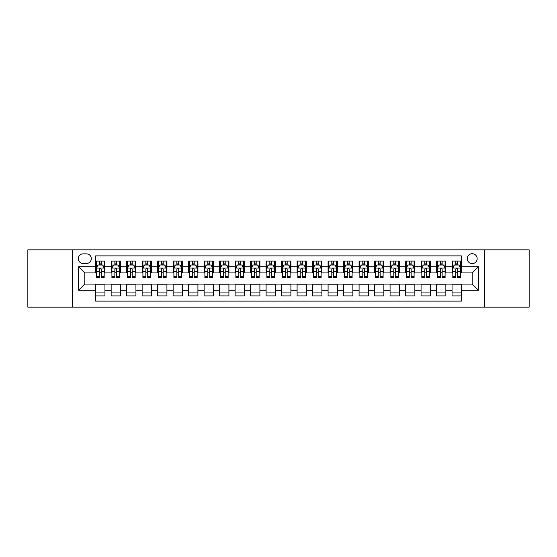 <?xml version="1.0" encoding="UTF-8"?>
<svg xmlns="http://www.w3.org/2000/svg" width="557" height="557" viewBox="0 0 557 557"><rect width="100%" height="100%" fill="white"/><g stroke="black" fill="none" stroke-linecap="round" stroke-linejoin="round"><path stroke-width="0.84" d="M472.204 253.707A4.957 4.957 0 0 0 467.246 258.664A4.957 4.957 0 0 0 472.204 263.621A4.957 4.957 0 0 0 477.161 258.664A4.957 4.957 0 0 0 472.204 253.707M484.597 307.165L529.15 307.165L529.15 249.835L484.597 249.835L484.597 307.165L72.403 307.165L72.403 249.835L27.85 249.835L27.85 307.165L72.403 307.165M461.356 261.066L452.054 261.066L452.054 266.726L445.858 266.726L445.858 272.923L452.054 272.923L452.054 266.726M445.858 266.726L445.858 261.066L436.563 261.066L436.563 266.726L430.359 266.726L430.359 272.923L436.563 272.923L436.563 266.726M430.359 266.726L430.359 261.066L421.064 261.066L421.064 266.726L414.868 266.726L414.868 272.923L421.064 272.923L421.064 266.726M414.868 266.726L414.868 261.066L405.566 261.066L405.566 266.726L399.369 266.726L399.369 272.923L405.566 272.923L405.566 266.726M399.369 266.726L399.369 261.066L390.074 261.066L390.074 266.726L383.87 266.726L383.87 272.923L390.074 272.923L390.074 266.726M383.87 266.726L383.87 261.066L374.576 261.066L374.576 266.726L368.379 266.726L368.379 272.923L374.576 272.923L374.576 266.726M368.379 266.726L368.379 261.066L359.077 261.066L359.077 266.726L352.88 266.726L352.88 272.923L359.077 272.923L359.077 266.726M352.88 266.726L352.88 261.066L343.585 261.066L343.585 266.726L337.382 266.726L337.382 272.923L343.585 272.923L343.585 266.726M337.382 266.726L337.382 261.066L328.087 261.066L328.087 266.726L321.89 266.726L321.89 272.923L328.087 272.923L328.087 266.726M321.89 266.726L321.89 261.066L312.588 261.066L312.588 266.726L306.392 266.726L306.392 272.923L312.588 272.923L312.588 266.726M306.392 266.726L306.392 261.066L297.097 261.066L297.097 266.726L290.9 266.726L290.9 272.923L297.097 272.923L297.097 266.726M290.9 266.726L290.9 261.066L281.598 261.066L281.598 266.726L275.402 266.726L275.402 272.923L281.598 272.923L281.598 266.726M275.402 266.726L275.402 261.066L266.1 261.066L266.1 266.726L259.903 266.726L259.903 272.923L266.1 272.923L266.1 266.726M259.903 266.726L259.903 261.066L250.608 261.066L250.608 266.726L244.412 266.726L244.412 272.923L250.608 272.923L250.608 266.726M244.412 266.726L244.412 261.066L235.11 261.066L235.11 266.726L228.913 266.726L228.913 272.923L235.11 272.923L235.11 266.726M228.913 266.726L228.913 261.066L219.618 261.066L219.618 266.726L213.415 266.726L213.415 272.923L219.618 272.923L219.618 266.726M213.415 266.726L213.415 261.066L204.12 261.066L204.12 266.726L197.923 266.726L197.923 272.923L204.12 272.923L204.12 266.726M197.923 266.726L197.923 261.066L188.621 261.066L188.621 266.726L182.424 266.726L182.424 272.923L188.621 272.923L188.621 266.726M182.424 266.726L182.424 261.066L173.13 261.066L173.13 266.726L166.926 266.726L166.926 272.923L173.13 272.923L173.13 266.726M166.926 266.726L166.926 261.066L157.631 261.066L157.631 266.726L151.434 266.726L151.434 272.923L157.631 272.923L157.631 266.726M151.434 266.726L151.434 261.066L142.132 261.066L142.132 266.726L135.936 266.726L135.936 272.923L142.132 272.923L142.132 266.726M135.936 266.726L135.936 261.066L126.641 261.066L126.641 266.726L120.437 266.726L120.437 272.923L126.641 272.923L126.641 266.726M120.437 266.726L120.437 261.066L111.142 261.066L111.142 272.923L104.946 272.923L104.946 261.066L95.644 261.066M95.644 295.934L104.946 295.934L104.946 284.077L111.142 284.077L111.142 295.934L120.437 295.934L120.437 284.077L126.641 284.077L126.641 290.274L120.437 290.274M126.641 290.274L126.641 295.934L135.936 295.934L135.936 284.077L142.132 284.077L142.132 290.274L135.936 290.274M142.132 290.274L142.132 295.934L151.434 295.934L151.434 284.077L157.631 284.077L157.631 290.274L151.434 290.274M157.631 290.274L157.631 295.934L166.926 295.934L166.926 284.077L173.13 284.077L173.13 290.274L166.926 290.274M173.13 290.274L173.13 295.934L182.424 295.934L182.424 284.077L188.621 284.077L188.621 290.274L182.424 290.274M188.621 290.274L188.621 295.934L197.923 295.934L197.923 284.077L204.12 284.077L204.12 290.274L197.923 290.274M204.12 290.274L204.12 295.934L213.415 295.934L213.415 284.077L219.618 284.077L219.618 290.274L213.415 290.274M219.618 290.274L219.618 295.934L228.913 295.934L228.913 284.077L235.11 284.077L235.11 290.274L228.913 290.274M235.11 290.274L235.11 295.934L244.412 295.934L244.412 284.077L250.608 284.077L250.608 290.274L244.412 290.274M250.608 290.274L250.608 295.934L259.903 295.934L259.903 284.077L266.1 284.077L266.1 290.274L259.903 290.274M266.1 290.274L266.1 295.934L275.402 295.934L275.402 284.077L281.598 284.077L281.598 290.274L275.402 290.274M281.598 290.274L281.598 295.934L290.9 295.934L290.9 284.077L297.097 284.077L297.097 290.274L290.9 290.274M297.097 290.274L297.097 295.934L306.392 295.934L306.392 284.077L312.588 284.077L312.588 290.274L306.392 290.274M312.588 290.274L312.588 295.934L321.89 295.934L321.89 284.077L328.087 284.077L328.087 290.274L321.89 290.274M328.087 290.274L328.087 295.934L337.382 295.934L337.382 284.077L343.585 284.077L343.585 290.274L337.382 290.274M343.585 290.274L343.585 295.934L352.88 295.934L352.88 284.077L359.077 284.077L359.077 290.274L352.88 290.274M359.077 290.274L359.077 295.934L368.379 295.934L368.379 284.077L374.576 284.077L374.576 290.274L368.379 290.274M374.576 290.274L374.576 295.934L383.87 295.934L383.87 284.077L390.074 284.077L390.074 290.274L383.87 290.274M390.074 290.274L390.074 295.934L399.369 295.934L399.369 284.077L405.566 284.077L405.566 290.274L399.369 290.274M405.566 290.274L405.566 295.934L414.868 295.934L414.868 284.077L421.064 284.077L421.064 290.274L414.868 290.274M421.064 290.274L421.064 295.934L430.359 295.934L430.359 284.077L436.563 284.077L436.563 290.274L430.359 290.274M436.563 290.274L436.563 295.934L445.858 295.934L445.858 284.077L452.054 284.077L452.054 290.274L445.858 290.274M83.09 263.468L86.502 263.468A4.804 4.804 0 0 0 91.306 258.664A4.804 4.804 0 0 0 86.502 253.86L83.09 253.86A4.804 4.804 0 0 0 78.293 258.664A4.804 4.804 0 0 0 83.09 263.468M484.597 249.835L72.403 249.835M461.356 266.726L461.356 255.879L95.644 255.879L95.644 272.923L84.796 272.923L84.796 284.077L95.644 284.077L95.644 301.121L461.356 301.121L461.356 284.077L472.204 284.077L472.204 272.923L461.356 272.923L461.356 266.726L478.4 266.726L478.4 290.274L461.356 290.274M95.644 290.274L78.6 290.274L78.6 266.726L95.644 266.726M452.054 290.274L452.054 295.934L461.356 295.934M95.644 264.944L96.424 264.944M99.362 264.944L101.221 264.944M104.166 264.944L104.946 264.944M95.644 272.77L96.424 272.77M99.362 272.77L101.221 272.77M104.166 272.77L104.946 272.77M95.644 284.23L104.946 284.23M95.644 292.056L104.946 292.056M111.142 272.77L111.915 272.77M114.86 272.77L116.719 272.77M119.664 272.77L120.437 272.77M111.142 264.944L111.915 264.944M114.86 264.944L116.719 264.944M119.664 264.944L120.437 264.944M111.142 284.23L120.437 284.23M111.142 292.056L120.437 292.056M126.641 284.23L135.936 284.23M126.641 292.056L135.936 292.056M126.641 264.944L127.414 264.944M130.359 264.944L132.218 264.944M135.163 264.944L135.936 264.944M126.641 272.77L127.414 272.77M130.359 272.77L132.218 272.77M135.163 272.77L135.936 272.77M142.132 284.23L151.434 284.23M142.132 292.056L151.434 292.056M142.132 264.944L142.912 264.944M145.85 264.944L147.709 264.944M150.655 264.944L151.434 264.944M142.132 272.77L142.912 272.77M145.85 272.77L147.709 272.77M150.655 272.77L151.434 272.77M157.631 284.23L166.926 284.23M157.631 292.056L166.926 292.056M157.631 264.944L158.404 264.944M161.349 264.944L163.208 264.944M166.153 264.944L166.926 264.944M157.631 272.77L158.404 272.77M161.349 272.77L163.208 272.77M166.153 272.77L166.926 272.77M173.13 284.23L182.424 284.23M173.13 292.056L182.424 292.056M173.13 264.944L173.902 264.944M176.847 264.944L178.706 264.944M181.652 264.944L182.424 264.944M173.13 272.77L173.902 272.77M176.847 272.77L178.706 272.77M181.652 272.77L182.424 272.77M188.621 284.23L197.923 284.23M188.621 292.056L197.923 292.056M188.621 264.944L189.394 264.944M192.339 264.944L194.198 264.944M197.143 264.944L197.923 264.944M188.621 272.77L189.394 272.77M192.339 272.77L194.198 272.77M197.143 272.77L197.923 272.77M204.12 284.23L213.415 284.23M204.12 292.056L213.415 292.056M204.12 264.944L204.892 264.944M207.838 264.944L209.697 264.944M212.642 264.944L213.415 264.944M204.12 272.77L204.892 272.77M207.838 272.77L209.697 272.77M212.642 272.77L213.415 272.77M219.618 284.23L228.913 284.23M219.618 292.056L228.913 292.056M219.618 264.944L220.391 264.944M223.336 264.944L225.195 264.944M228.14 264.944L228.913 264.944M219.618 272.77L220.391 272.77M223.336 272.77L225.195 272.77M228.14 272.77L228.913 272.77M235.11 284.23L244.412 284.23M235.11 292.056L244.412 292.056M235.11 264.944L235.883 264.944M238.828 264.944L240.687 264.944M243.632 264.944L244.412 264.944M235.11 272.77L235.883 272.77M238.828 272.77L240.687 272.77M243.632 272.77L244.412 272.77M250.608 284.23L259.903 284.23M250.608 292.056L259.903 292.056M250.608 264.944L251.381 264.944M254.326 264.944L256.185 264.944M259.13 264.944L259.903 264.944M250.608 272.77L251.381 272.77M254.326 272.77L256.185 272.77M259.13 272.77L259.903 272.77M266.1 284.23L275.402 284.23M266.1 292.056L275.402 292.056M266.1 264.944L266.88 264.944M269.825 264.944L271.684 264.944M274.629 264.944L275.402 264.944M266.1 272.77L266.88 272.77M269.825 272.77L271.684 272.77M274.629 272.77L275.402 272.77M281.598 284.23L290.9 284.23M281.598 292.056L290.9 292.056M281.598 264.944L282.371 264.944M285.316 264.944L287.175 264.944M290.12 264.944L290.9 264.944M281.598 272.77L282.371 272.77M285.316 272.77L287.175 272.77M290.12 272.77L290.9 272.77M297.097 284.23L306.392 284.23M297.097 292.056L306.392 292.056M297.097 264.944L297.87 264.944M300.815 264.944L302.674 264.944M305.619 264.944L306.392 264.944M297.097 272.77L297.87 272.77M300.815 272.77L302.674 272.77M305.619 272.77L306.392 272.77M312.588 284.23L321.89 284.23M312.588 292.056L321.89 292.056M312.588 264.944L313.368 264.944M316.313 264.944L318.172 264.944M321.117 264.944L321.89 264.944M312.588 272.77L313.368 272.77M316.313 272.77L318.172 272.77M321.117 272.77L321.89 272.77M328.087 284.23L337.382 284.23M328.087 292.056L337.382 292.056M328.087 264.944L328.86 264.944M331.805 264.944L333.664 264.944M336.609 264.944L337.382 264.944M328.087 272.77L328.86 272.77M331.805 272.77L333.664 272.77M336.609 272.77L337.382 272.77M343.585 284.23L352.88 284.23M343.585 292.056L352.88 292.056M343.585 264.944L344.358 264.944M347.303 264.944L349.162 264.944M352.108 264.944L352.88 264.944M343.585 272.77L344.358 272.77M347.303 272.77L349.162 272.77M352.108 272.77L352.88 272.77M359.077 284.23L368.379 284.23M359.077 292.056L368.379 292.056M359.077 264.944L359.857 264.944M362.802 264.944L364.661 264.944M367.606 264.944L368.379 264.944M359.077 272.77L359.857 272.77M362.802 272.77L364.661 272.77M367.606 272.77L368.379 272.77M374.576 284.23L383.87 284.23M374.576 292.056L383.87 292.056M374.576 264.944L375.348 264.944M378.294 264.944L380.153 264.944M383.098 264.944L383.87 264.944M374.576 272.77L375.348 272.77M378.294 272.77L380.153 272.77M383.098 272.77L383.87 272.77M390.074 284.23L399.369 284.23M390.074 292.056L399.369 292.056M390.074 264.944L390.847 264.944M393.792 264.944L395.651 264.944M398.596 264.944L399.369 264.944M390.074 272.77L390.847 272.77M393.792 272.77L395.651 272.77M398.596 272.77L399.369 272.77M405.566 284.23L414.868 284.23M405.566 292.056L414.868 292.056M405.566 264.944L406.345 264.944M409.291 264.944L411.15 264.944M414.088 264.944L414.868 264.944M405.566 272.77L406.345 272.77M409.291 272.77L411.15 272.77M414.088 272.77L414.868 272.77M421.064 284.23L430.359 284.23M421.064 292.056L430.359 292.056M421.064 264.944L421.837 264.944M424.782 264.944L426.641 264.944M429.586 264.944L430.359 264.944M421.064 272.77L421.837 272.77M424.782 272.77L426.641 272.77M429.586 272.77L430.359 272.77M436.563 284.23L445.858 284.23M436.563 292.056L445.858 292.056M436.563 264.944L437.336 264.944M440.281 264.944L442.14 264.944M445.085 264.944L445.858 264.944M436.563 272.77L437.336 272.77M440.281 272.77L442.14 272.77M445.085 272.77L445.858 272.77M452.054 284.23L461.356 284.23M452.054 292.056L461.356 292.056M452.054 264.944L452.834 264.944M455.779 264.944L457.638 264.944M460.576 264.944L461.356 264.944M452.054 272.77L452.834 272.77M455.779 272.77L457.638 272.77M460.576 272.77L461.356 272.77M84.796 272.923L78.6 266.726M84.796 284.077L78.6 290.274M478.4 266.726L472.204 272.923M478.4 290.274L472.204 284.077M101.221 263.078L99.362 263.078M104.166 276.307L101.221 276.307L101.221 277.567L104.166 277.567L104.166 268.119L102.62 265.021L97.969 265.021L96.424 268.119L96.424 277.567L99.362 277.567L99.362 276.307L96.424 276.307M96.424 268.119L96.424 261.066M104.166 268.119L104.166 261.066M99.362 265.021L99.362 261.066M101.221 261.066L101.221 265.021M101.221 276.307L101.221 269.282C100.608 268.084 99.988 268.084 99.362 269.282L99.362 276.307M116.719 263.078L114.86 263.078M119.664 276.307L116.719 276.307L116.719 277.567L119.664 277.567L119.664 268.119L118.112 265.021L113.468 265.021L111.915 268.119L111.915 277.567L114.86 277.567L114.86 276.307L111.915 276.307M111.915 268.119L111.915 261.066M119.664 268.119L119.664 261.066M114.86 265.021L114.86 261.066M116.719 261.066L116.719 265.021M116.719 276.307L116.719 269.282C116.1 268.084 115.48 268.084 114.86 269.282L114.86 276.307M132.218 263.078L130.359 263.078M135.163 276.307L132.218 276.307L132.218 277.567L135.163 277.567L135.163 268.119L133.61 265.021L128.959 265.021L127.414 268.119L127.414 277.567L130.359 277.567L130.359 276.307L127.414 276.307M127.414 268.119L127.414 261.066M135.163 268.119L135.163 261.066M130.359 265.021L130.359 261.066M132.218 261.066L132.218 265.021M132.218 276.307L132.218 269.282C131.598 268.084 130.979 268.084 130.359 269.282L130.359 276.307M147.709 263.078L145.85 263.078M150.655 276.307L147.709 276.307L147.709 277.567L150.655 277.567L150.655 268.119L149.109 265.021L144.458 265.021L142.912 268.119L142.912 277.567L145.85 277.567L145.85 276.307L142.912 276.307M142.912 268.119L142.912 261.066M150.655 268.119L150.655 261.066M145.85 265.021L145.85 261.066M147.709 261.066L147.709 265.021M147.709 276.307L147.709 269.282C147.097 268.084 146.477 268.084 145.85 269.282L145.85 276.307M163.208 263.078L161.349 263.078M166.153 276.307L163.208 276.307L163.208 277.567L166.153 277.567L166.153 268.119L164.6 265.021L159.956 265.021L158.404 268.119L158.404 277.567L161.349 277.567L161.349 276.307L158.404 276.307M158.404 268.119L158.404 261.066M166.153 268.119L166.153 261.066M161.349 265.021L161.349 261.066M163.208 261.066L163.208 265.021M163.208 276.307L163.208 269.282C162.588 268.084 161.969 268.084 161.349 269.282L161.349 276.307M178.706 263.078L176.847 263.078M181.652 276.307L178.706 276.307L178.706 277.567L181.652 277.567L181.652 268.119L180.099 265.021L175.448 265.021L173.902 268.119L173.902 277.567L176.847 277.567L176.847 276.307L173.902 276.307M173.902 268.119L173.902 261.066M181.652 268.119L181.652 261.066M176.847 265.021L176.847 261.066M178.706 261.066L178.706 265.021M178.706 276.307L178.706 269.282C178.087 268.084 177.467 268.084 176.847 269.282L176.847 276.307M194.198 263.078L192.339 263.078M197.143 276.307L194.198 276.307L194.198 277.567L197.143 277.567L197.143 268.119L195.598 265.021L190.947 265.021L189.394 268.119L189.394 277.567L192.339 277.567L192.339 276.307L189.394 276.307M189.394 268.119L189.394 261.066M197.143 268.119L197.143 261.066M192.339 265.021L192.339 261.066M194.198 261.066L194.198 265.021M194.198 276.307L194.198 269.282C193.585 268.084 192.959 268.084 192.339 269.282L192.339 276.307M209.697 263.078L207.838 263.078M212.642 276.307L209.697 276.307L209.697 277.567L212.642 277.567L212.642 268.119L211.089 265.021L206.445 265.021L204.892 268.119L204.892 277.567L207.838 277.567L207.838 276.307L204.892 276.307M204.892 268.119L204.892 261.066M212.642 268.119L212.642 261.066M207.838 265.021L207.838 261.066M209.697 261.066L209.697 265.021M209.697 276.307L209.697 269.282C209.077 268.084 208.457 268.084 207.838 269.282L207.838 276.307M225.195 263.078L223.336 263.078M228.14 276.307L225.195 276.307L225.195 277.567L228.14 277.567L228.14 268.119L226.588 265.021L221.937 265.021L220.391 268.119L220.391 277.567L223.336 277.567L223.336 276.307L220.391 276.307M220.391 268.119L220.391 261.066M228.14 268.119L228.14 261.066M223.336 265.021L223.336 261.066M225.195 261.066L225.195 265.021M225.195 276.307L225.195 269.282C224.575 268.084 223.956 268.084 223.336 269.282L223.336 276.307M240.687 263.078L238.828 263.078M243.632 276.307L240.687 276.307L240.687 277.567L243.632 277.567L243.632 268.119L242.086 265.021L237.435 265.021L235.883 268.119L235.883 277.567L238.828 277.567L238.828 276.307L235.883 276.307M235.883 268.119L235.883 261.066M243.632 268.119L243.632 261.066M238.828 265.021L238.828 261.066M240.687 261.066L240.687 265.021M240.687 276.307L240.687 269.282C240.067 268.084 239.447 268.084 238.828 269.282L238.828 276.307M256.185 263.078L254.326 263.078M259.13 276.307L256.185 276.307L256.185 277.567L259.13 277.567L259.13 268.119L257.578 265.021L252.934 265.021L251.381 268.119L251.381 277.567L254.326 277.567L254.326 276.307L251.381 276.307M251.381 268.119L251.381 261.066M259.13 268.119L259.13 261.066M254.326 265.021L254.326 261.066M256.185 261.066L256.185 265.021M256.185 276.307L256.185 269.282C255.566 268.084 254.946 268.084 254.326 269.282L254.326 276.307M271.684 263.078L269.825 263.078M274.629 276.307L271.684 276.307L271.684 277.567L274.629 277.567L274.629 268.119L273.076 265.021L268.425 265.021L266.88 268.119L266.88 277.567L269.825 277.567L269.825 276.307L266.88 276.307M266.88 268.119L266.88 261.066M274.629 268.119L274.629 261.066M269.825 265.021L269.825 261.066M271.684 261.066L271.684 265.021M271.684 276.307L271.684 269.282C271.064 268.084 270.444 268.084 269.825 269.282L269.825 276.307M287.175 263.078L285.316 263.078M290.12 276.307L287.175 276.307L287.175 277.567L290.12 277.567L290.12 268.119L288.575 265.021L283.924 265.021L282.371 268.119L282.371 277.567L285.316 277.567L285.316 276.307L282.371 276.307M282.371 268.119L282.371 261.066M290.12 268.119L290.12 261.066M285.316 265.021L285.316 261.066M287.175 261.066L287.175 265.021M287.175 276.307L287.175 269.282C286.556 268.084 285.936 268.084 285.316 269.282L285.316 276.307M302.674 263.078L300.815 263.078M305.619 276.307L302.674 276.307L302.674 277.567L305.619 277.567L305.619 268.119L304.066 265.021L299.422 265.021L297.87 268.119L297.87 277.567L300.815 277.567L300.815 276.307L297.87 276.307M297.87 268.119L297.87 261.066M305.619 268.119L305.619 261.066M300.815 265.021L300.815 261.066M302.674 261.066L302.674 265.021M302.674 276.307L302.674 269.282C302.054 268.084 301.434 268.084 300.815 269.282L300.815 276.307M318.172 263.078L316.313 263.078M321.117 276.307L318.172 276.307L318.172 277.567L321.117 277.567L321.117 268.119L319.565 265.021L314.914 265.021L313.368 268.119L313.368 277.567L316.313 277.567L316.313 276.307L313.368 276.307M313.368 268.119L313.368 261.066M321.117 268.119L321.117 261.066M316.313 265.021L316.313 261.066M318.172 261.066L318.172 265.021M318.172 276.307L318.172 269.282C317.553 268.084 316.933 268.084 316.313 269.282L316.313 276.307M333.664 263.078L331.805 263.078M336.609 276.307L333.664 276.307L333.664 277.567L336.609 277.567L336.609 268.119L335.063 265.021L330.412 265.021L328.86 268.119L328.86 277.567L331.805 277.567L331.805 276.307L328.86 276.307M328.86 268.119L328.86 261.066M336.609 268.119L336.609 261.066M331.805 265.021L331.805 261.066M333.664 261.066L333.664 265.021M333.664 276.307L333.664 269.282C333.044 268.084 332.425 268.084 331.805 269.282L331.805 276.307M349.162 263.078L347.303 263.078M352.108 276.307L349.162 276.307L349.162 277.567L352.108 277.567L352.108 268.119L350.555 265.021L345.911 265.021L344.358 268.119L344.358 277.567L347.303 277.567L347.303 276.307L344.358 276.307M344.358 268.119L344.358 261.066M352.108 268.119L352.108 261.066M347.303 265.021L347.303 261.066M349.162 261.066L349.162 265.021M349.162 276.307L349.162 269.282C348.543 268.084 347.923 268.084 347.303 269.282L347.303 276.307M364.661 263.078L362.802 263.078M367.606 276.307L364.661 276.307L364.661 277.567L367.606 277.567L367.606 268.119L366.053 265.021L361.402 265.021L359.857 268.119L359.857 277.567L362.802 277.567L362.802 276.307L359.857 276.307M359.857 268.119L359.857 261.066M367.606 268.119L367.606 261.066M362.802 265.021L362.802 261.066M364.661 261.066L364.661 265.021M364.661 276.307L364.661 269.282C364.041 268.084 363.422 268.084 362.802 269.282L362.802 276.307M380.153 263.078L378.294 263.078M383.098 276.307L380.153 276.307L380.153 277.567L383.098 277.567L383.098 268.119L381.552 265.021L376.901 265.021L375.348 268.119L375.348 277.567L378.294 277.567L378.294 276.307L375.348 276.307M375.348 268.119L375.348 261.066M383.098 268.119L383.098 261.066M378.294 265.021L378.294 261.066M380.153 261.066L380.153 265.021M380.153 276.307L380.153 269.282C379.533 268.084 378.913 268.084 378.294 269.282L378.294 276.307M395.651 263.078L393.792 263.078M398.596 276.307L395.651 276.307L395.651 277.567L398.596 277.567L398.596 268.119L397.044 265.021L392.4 265.021L390.847 268.119L390.847 277.567L393.792 277.567L393.792 276.307L390.847 276.307M390.847 268.119L390.847 261.066M398.596 268.119L398.596 261.066M393.792 265.021L393.792 261.066M395.651 261.066L395.651 265.021M395.651 276.307L395.651 269.282C395.031 268.084 394.412 268.084 393.792 269.282L393.792 276.307M411.15 263.078L409.291 263.078M414.088 276.307L411.15 276.307L411.15 277.567L414.088 277.567L414.088 268.119L412.542 265.021L407.891 265.021L406.345 268.119L406.345 277.567L409.291 277.567L409.291 276.307L406.345 276.307M406.345 268.119L406.345 261.066M414.088 268.119L414.088 261.066M409.291 265.021L409.291 261.066M411.15 261.066L411.15 265.021M411.15 276.307L411.15 269.282C410.53 268.084 409.91 268.084 409.291 269.282L409.291 276.307M426.641 263.078L424.782 263.078M429.586 276.307L426.641 276.307L426.641 277.567L429.586 277.567L429.586 268.119L428.041 265.021L423.39 265.021L421.837 268.119L421.837 277.567L424.782 277.567L424.782 276.307L421.837 276.307M421.837 268.119L421.837 261.066M429.586 268.119L429.586 261.066M424.782 265.021L424.782 261.066M426.641 261.066L426.641 265.021M426.641 276.307L426.641 269.282C426.021 268.084 425.402 268.084 424.782 269.282L424.782 276.307M442.14 263.078L440.281 263.078M445.085 276.307L442.14 276.307L442.14 277.567L445.085 277.567L445.085 268.119L443.532 265.021L438.888 265.021L437.336 268.119L437.336 277.567L440.281 277.567L440.281 276.307L437.336 276.307M437.336 268.119L437.336 261.066M445.085 268.119L445.085 261.066M440.281 265.021L440.281 261.066M442.14 261.066L442.14 265.021M442.14 276.307L442.14 269.282C441.52 268.084 440.9 268.084 440.281 269.282L440.281 276.307M457.638 263.078L455.779 263.078M460.576 276.307L457.638 276.307L457.638 277.567L460.576 277.567L460.576 268.119L459.031 265.021L454.38 265.021L452.834 268.119L452.834 277.567L455.779 277.567L455.779 276.307L452.834 276.307M452.834 268.119L452.834 261.066M460.576 268.119L460.576 261.066M455.779 265.021L455.779 261.066M457.638 261.066L457.638 265.021M457.638 276.307L457.638 269.282C457.019 268.084 456.399 268.084 455.779 269.282L455.779 276.307M111.142 290.274L104.946 290.274M111.142 266.726L104.946 266.726M104.131 268.042L96.458 268.042M96.424 265.87L97.545 265.87M103.045 265.87L104.166 265.87M99.362 271.712L96.424 271.712M104.166 271.712L101.221 271.712M101.221 264.067L99.362 264.067M119.623 268.042L111.957 268.042M111.915 265.87L113.043 265.87M118.544 265.87L119.664 265.87M114.86 271.712L111.915 271.712M119.664 271.712L116.719 271.712M116.719 264.067L114.86 264.067M135.121 268.042L127.449 268.042M127.414 265.87L128.535 265.87M134.035 265.87L135.163 265.87M130.359 271.712L127.414 271.712M135.163 271.712L132.218 271.712M132.218 264.067L130.359 264.067M150.62 268.042L142.947 268.042M142.912 265.87L144.033 265.87M149.534 265.87L150.655 265.87M145.85 271.712L142.912 271.712M150.655 271.712L147.709 271.712M147.709 264.067L145.85 264.067M166.111 268.042L158.446 268.042M158.404 265.87L159.525 265.87M165.032 265.87L166.153 265.87M161.349 271.712L158.404 271.712M166.153 271.712L163.208 271.712M163.208 264.067L161.349 264.067M181.61 268.042L173.937 268.042M173.902 265.87L175.023 265.87M180.524 265.87L181.652 265.87M176.847 271.712L173.902 271.712M181.652 271.712L178.706 271.712M178.706 264.067L176.847 264.067M197.108 268.042L189.436 268.042M189.394 265.87L190.522 265.87M196.022 265.87L197.143 265.87M192.339 271.712L189.394 271.712M197.143 271.712L194.198 271.712M194.198 264.067L192.339 264.067M212.6 268.042L204.934 268.042M204.892 265.87L206.013 265.87M211.521 265.87L212.642 265.87M207.838 271.712L204.892 271.712M212.642 271.712L209.697 271.712M209.697 264.067L207.838 264.067M228.098 268.042L220.426 268.042M220.391 265.87L221.512 265.87M227.012 265.87L228.14 265.87M223.336 271.712L220.391 271.712M228.14 271.712L225.195 271.712M225.195 264.067L223.336 264.067M243.597 268.042L235.924 268.042M235.883 265.87L237.01 265.87M242.511 265.87L243.632 265.87M238.828 271.712L235.883 271.712M243.632 271.712L240.687 271.712M240.687 264.067L238.828 264.067M259.089 268.042L251.423 268.042M251.381 265.87L252.502 265.87M258.009 265.87L259.13 265.87M254.326 271.712L251.381 271.712M259.13 271.712L256.185 271.712M256.185 264.067L254.326 264.067M274.587 268.042L266.914 268.042M266.88 265.87L268.001 265.87M273.501 265.87L274.629 265.87M269.825 271.712L266.88 271.712M274.629 271.712L271.684 271.712M271.684 264.067L269.825 264.067M290.086 268.042L282.413 268.042M282.371 265.87L283.499 265.87M288.999 265.87L290.12 265.87M285.316 271.712L282.371 271.712M290.12 271.712L287.175 271.712M287.175 264.067L285.316 264.067M305.577 268.042L297.911 268.042M297.87 265.87L298.991 265.87M304.498 265.87L305.619 265.87M300.815 271.712L297.87 271.712M305.619 271.712L302.674 271.712M302.674 264.067L300.815 264.067M321.076 268.042L313.403 268.042M313.368 265.87L314.489 265.87M319.99 265.87L321.117 265.87M316.313 271.712L313.368 271.712M321.117 271.712L318.172 271.712M318.172 264.067L316.313 264.067M336.574 268.042L328.902 268.042M328.86 265.87L329.988 265.87M335.488 265.87L336.609 265.87M331.805 271.712L328.86 271.712M336.609 271.712L333.664 271.712M333.664 264.067L331.805 264.067M352.066 268.042L344.4 268.042M344.358 265.87L345.479 265.87M350.987 265.87L352.108 265.87M347.303 271.712L344.358 271.712M352.108 271.712L349.162 271.712M349.162 264.067L347.303 264.067M367.564 268.042L359.892 268.042M359.857 265.87L360.978 265.87M366.478 265.87L367.606 265.87M362.802 271.712L359.857 271.712M367.606 271.712L364.661 271.712M364.661 264.067L362.802 264.067M383.063 268.042L375.39 268.042M375.348 265.87L376.476 265.87M381.977 265.87L383.098 265.87M378.294 271.712L375.348 271.712M383.098 271.712L380.153 271.712M380.153 264.067L378.294 264.067M398.554 268.042L390.889 268.042M390.847 265.87L391.968 265.87M397.475 265.87L398.596 265.87M393.792 271.712L390.847 271.712M398.596 271.712L395.651 271.712M395.651 264.067L393.792 264.067M414.053 268.042L406.38 268.042M406.345 265.87L407.466 265.87M412.967 265.87L414.088 265.87M409.291 271.712L406.345 271.712M414.088 271.712L411.15 271.712M411.15 264.067L409.291 264.067M429.551 268.042L421.879 268.042M421.837 265.87L422.965 265.87M428.465 265.87L429.586 265.87M424.782 271.712L421.837 271.712M429.586 271.712L426.641 271.712M426.641 264.067L424.782 264.067M445.043 268.042L437.377 268.042M437.336 265.87L438.456 265.87M443.957 265.87L445.085 265.87M440.281 271.712L437.336 271.712M445.085 271.712L442.14 271.712M442.14 264.067L440.281 264.067M460.542 268.042L452.869 268.042M452.834 265.87L453.955 265.87M459.455 265.87L460.576 265.87M455.779 271.712L452.834 271.712M460.576 271.712L457.638 271.712M457.638 264.067L455.779 264.067"/></g></svg>
